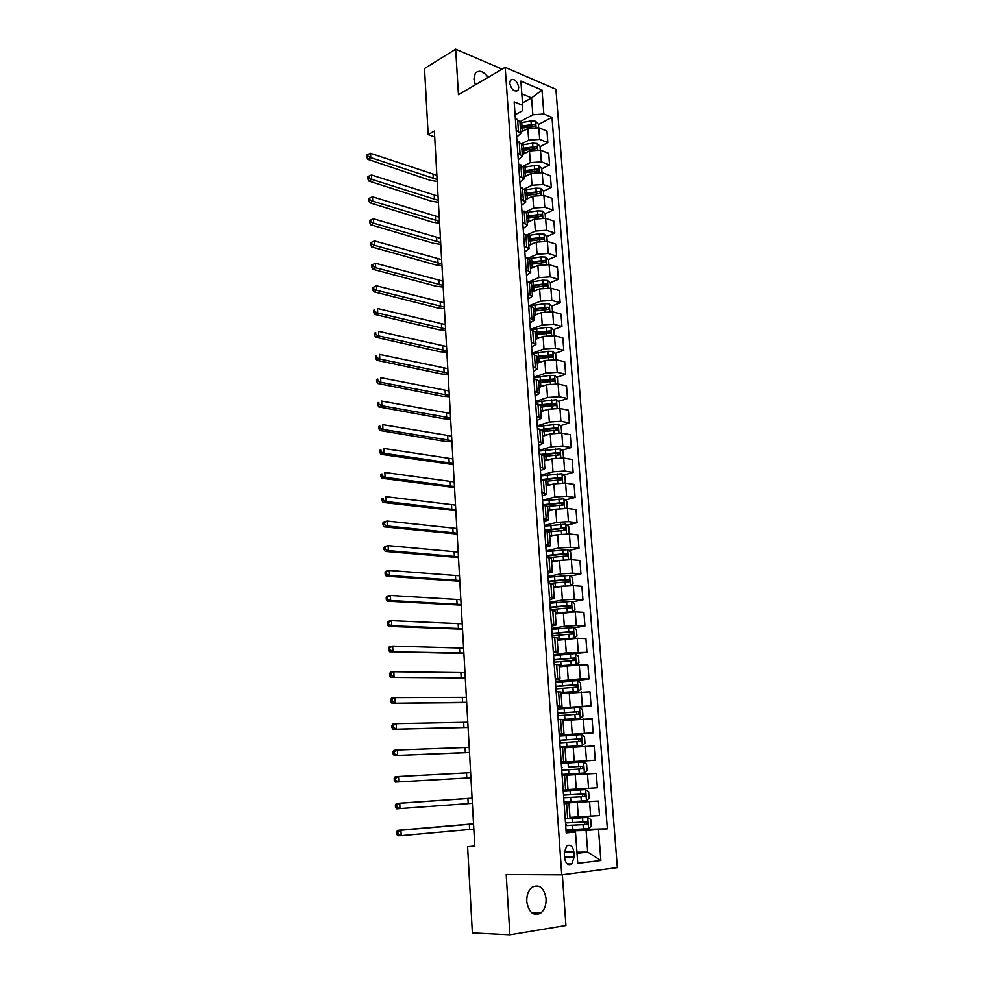 <?xml version="1.0" encoding="UTF-8"?>
<svg xmlns="http://www.w3.org/2000/svg" width="984" height="984" viewBox="0 0 984 984"><rect width="100%" height="100%" fill="white"/><g stroke="black" fill="none" stroke-linecap="round" stroke-linejoin="round"><path stroke-width="1.48" d="M488.187 77.318C483.279 71.032 478.974 69.679 475.272 73.246L473.944 79.077L475.37 84.809M526.772 901.504C528.752 912.512 533.377 916.387 540.671 913.152C544.496 909.991 546.292 905.169 546.083 898.699C544.091 887.666 539.417 883.841 532.073 887.199C528.346 890.323 526.588 895.096 526.772 901.504M509.749 83.32C511.594 89.913 514.374 92.225 518.076 90.245L518.752 87.121C516.908 80.528 514.128 78.228 510.413 80.221L509.749 83.32M617.349 867.63L555.911 89.261L505.186 67.367L561.741 874.837L617.349 867.63M561.741 874.837L506.207 874.505L509.897 934.8L565.923 925.477L562.356 874.764M474.78 845.994L467.597 846.732L474.817 846.621L434.362 131.081L428.163 134.599L434.707 136.997M574.213 856.941L573.844 851.812C572.737 846.068 570.339 844.124 566.649 845.969L564.275 852.907L564.644 858.073C565.738 863.804 568.125 865.76 571.802 863.952L574.213 856.941L564.57 857.002M577.03 853.325L587.706 852.095L586.095 830.459L607.362 828.823L551.999 117.367L538.42 124.562M598.518 829.709L600.88 860.496L577.756 863.337L575.48 832.009L566.132 831.775M515.075 114.784L522.664 110.639L522.652 105.325L514.152 101.844L566.218 832.931L575.48 832.009M522.652 105.325L520.88 81.069L542.012 90.085L543.844 114.021L551.999 117.367M509.897 934.8L472.369 932.918L467.597 846.732M502.135 69.151L455.653 49.2L424.51 68.536L428.163 134.599M455.653 49.2L458.446 94.71L505.186 67.367M576.956 852.193L587.706 852.095L600.88 860.496M516.169 130.22L520.757 133.443L516.662 137.17M517.793 153L522.393 156.124L518.273 159.74M519.429 175.976L524.042 178.977L519.896 182.495M521.077 199.137L525.702 202.028L521.52 205.435M522.738 222.482L527.375 225.262L523.168 228.559M524.423 246.037L529.06 248.694L524.829 251.867M526.108 269.776L530.757 272.322L526.501 275.385M527.818 293.724L532.479 296.147L528.199 299.087M529.54 317.869L534.201 320.169L529.896 322.986M531.262 342.223L535.948 344.388L531.618 347.081M533.02 366.774L537.707 368.816L533.34 371.386M534.779 391.546L539.478 393.452L535.087 395.888M536.563 416.527L541.274 418.298L536.846 420.611M538.359 441.718L543.07 443.353L538.629 445.531M540.167 467.129L544.89 468.63L540.413 470.672M541.987 492.763L546.723 494.116L542.221 496.022M543.832 518.617L548.58 519.835L544.041 521.594M545.689 544.693L550.45 545.763L545.874 547.387M547.559 571.003L552.332 571.925L547.731 573.414M549.453 597.546L554.226 598.321L549.601 599.65M551.36 624.323L556.144 624.938L551.483 626.131M553.279 651.346L558.076 651.802L553.389 652.835M555.222 678.603L560.031 678.899L555.308 679.784M557.178 706.106L561.999 706.241L557.239 706.967M559.158 733.855L563.992 733.83L559.195 734.396M561.151 761.862L565.997 761.665L561.163 762.071M564.139 803.78L568.986 803.325L564.115 803.473M522.479 102.939L531.581 97.92L521.815 93.824M566.071 830.951L586.095 830.459M570.007 817.384L599.502 815.564L598.395 801.074L564.053 802.6M564.09 803.104L598.395 801.074M568.002 789.562L597.374 787.754L596.267 773.399L587.473 773.904L588.567 788.369M566.968 775.183L587.473 773.904M561.188 762.329L595.259 760.201L561.212 762.674M564.988 747.729L594.164 745.958L595.259 760.201M559.244 735.085L593.155 732.883L559.306 735.983M563.033 720.522L592.073 718.775L593.155 732.883M557.325 708.074L591.077 705.811L571.569 707.963M561.089 693.548L590.006 691.826L591.077 705.811M555.419 681.297L580.314 678.874L589.022 678.972L575.947 680.657M559.158 666.808L579.269 664.926L587.952 665.098L589.022 678.972M553.525 654.754L566.292 652.847L586.981 652.355L553.586 655.676M557.251 640.301L577.251 638.272L585.923 638.616L586.981 652.355M551.655 628.444L564.336 626.316L576.304 625.553L584.951 625.984L573.807 627.841M555.357 614.016L575.271 611.851L583.906 612.356L584.951 625.984M549.798 602.356L562.418 600.006L574.324 599.244L582.946 599.834L572.085 601.839M553.488 587.965L561.421 586.415L573.291 585.652L581.913 586.329L582.946 599.834M547.953 576.501L560.499 573.918L572.356 573.168L580.954 573.918L570.376 576.058M551.63 562.147L559.515 560.449L571.335 559.687L579.933 560.523L580.954 573.918M546.132 550.856L558.604 548.063L570.4 547.301L578.986 548.211L568.666 550.486M549.785 536.538L557.62 534.706L569.404 533.943L577.965 534.927L578.986 548.211M544.312 525.431L556.723 522.418L568.469 521.668L577.03 522.725L566.944 525.136M547.953 511.139L555.751 509.183L567.473 508.421L576.021 509.564L577.03 522.725M542.516 500.229L554.853 497.006L566.563 496.243L575.099 497.461L565.234 499.995M546.145 485.973L553.894 483.87L565.566 483.119L574.09 484.411L575.099 497.461M540.745 475.223L553.008 471.803L564.668 471.041L573.168 472.406L563.524 475.063M544.349 461.004L552.061 458.778L563.684 458.027L572.171 459.466L573.168 472.406M538.974 450.438L551.175 446.81L562.787 446.059L571.261 447.56L561.815 450.328M542.565 436.256L550.228 433.895L561.803 433.144L570.277 434.731L571.261 447.56M537.227 425.851L549.355 422.038L560.917 421.275L569.379 422.923L560.117 425.801M540.794 411.706L548.42 409.233L559.945 408.471L568.395 410.193L569.379 422.923M535.493 401.484L547.559 397.462L559.06 396.7L567.497 398.495L558.42 401.472M539.035 387.364L546.624 384.769L558.112 384.006L566.526 385.876L567.497 398.495M533.771 377.303L545.776 373.096L557.227 372.333L565.64 374.264L556.723 377.339M537.301 363.219L544.853 360.501L556.28 359.75L564.681 361.755L565.64 374.264M532.061 353.33L544.004 348.926L555.407 348.176L563.795 350.243L555.05 353.416M535.579 339.283L543.082 336.442L554.472 335.692L562.848 337.832L563.795 350.243M535.948 344.388L535.038 331.768L530.364 329.529L542.245 324.966L553.598 324.216L561.962 326.417L553.365 329.677M533.869 315.532L541.335 312.58L552.676 311.83L561.028 314.093L561.962 326.417M529.663 305.569L540.499 301.202L551.815 300.44L560.154 302.777L551.704 306.135M532.172 291.977L539.601 288.915L550.892 288.164L559.219 290.563L560.154 302.777M528.851 281.805L538.777 277.636L550.044 276.873L558.358 279.333L550.044 282.777M530.487 268.62L537.879 265.446L549.121 264.696L557.424 267.217L558.358 279.333M527.941 258.251L537.055 254.253L548.273 253.491L556.575 256.086L548.395 259.604M528.826 245.459L536.169 242.175L547.362 241.412L555.653 244.069L556.575 256.086M526.87 234.93L535.357 231.068L546.526 230.305L554.804 233.023L546.747 236.627M527.166 222.47L534.472 219.075L545.628 218.325L553.881 221.105L554.804 233.023M525.677 211.843L533.672 208.067L544.804 207.304L553.045 210.145L545.111 213.823L542.282 211.093L537.633 210.871L526.366 212.63M525.53 199.678L532.799 196.173L543.906 195.422L552.135 198.325L553.045 210.145M524.361 188.977L532 185.25L543.082 184.488L551.298 187.452L543.439 191.24M523.894 177.058L531.126 173.455L542.196 172.704L550.4 175.73L551.298 187.452M522.971 166.345L530.339 162.618L541.372 161.868L549.576 164.943L541.754 168.83M522.283 154.623L529.478 150.921L540.499 150.171L548.678 153.307L549.576 164.943M521.483 143.935L528.691 140.171L539.687 139.408L547.867 142.606L540.081 146.604M520.684 132.373L527.842 128.572L538.814 127.809L546.981 131.069L547.867 142.606M519.921 121.758L532.836 114.784L531.581 97.92L542.012 90.085M565.197 818.639L570.056 818.098L568.986 803.338M607.362 828.823L567.608 829.832M540.45 215.988L539.564 216.406M542.061 238.718L540.487 239.432M543.648 261.646L541.151 262.728M545.197 284.782L541.655 286.246M546.673 308.127L542.012 309.972M535.161 333.441L547.965 331.731L542.221 333.908M536.87 357.278L548.777 355.679L542.258 358.041M549.269 379.922L542.061 382.407M549.576 404.363L541.569 406.995M549.662 429.036L542.209 431.349M549.478 453.932L543.955 455.543M548.961 479.06L545.001 480.143M547.756 504.484L544.398 505.346M565.615 789.955L568.014 789.758L566.956 775.121L564.57 775.244L565.615 789.955L563.168 790.115M562.122 775.392L564.57 775.244M560.117 747.262L564.951 747.163L565.997 761.665M558.125 719.39L562.946 719.452L563.992 733.83M556.157 691.777L560.978 691.998L561.999 706.241M554.213 664.397L559.01 664.778L560.031 678.899M552.282 637.263L557.079 637.804L558.076 651.802M550.363 610.375L555.148 611.064L556.144 624.938M563.758 586.034L555.333 586.808L555.05 582.872L548.469 583.709L553.242 584.57L554.226 598.321M546.587 557.288L551.347 558.297L552.332 571.925M544.718 531.102L549.478 532.246L550.45 545.763M542.873 505.136L547.608 506.428L548.58 519.835M541.04 479.405L545.776 480.832L546.723 494.116M539.22 453.882L543.943 455.457L544.89 468.63M537.424 428.581L542.135 430.291L543.07 443.353M535.628 403.502L540.339 405.346L541.274 418.298M533.857 378.643L538.556 380.611L539.478 393.452M532.11 353.982L536.784 356.085L537.707 368.816M528.642 305.286L533.303 307.648L534.201 320.169M526.92 281.252L531.581 283.736L532.479 296.147M525.222 257.414L529.872 260.01L530.757 272.322M523.549 233.762L528.174 236.492L529.06 248.694M521.877 210.318L526.501 213.159L527.375 225.262M520.216 187.071L524.829 190.023L525.702 202.028M518.58 164.008L523.181 167.071L524.042 178.977M516.944 141.13L521.545 144.304L522.393 156.124M543.844 114.021L532.836 114.784M515.333 118.437L519.921 121.721L520.757 133.443M565.997 829.893L588.481 828.663L591.236 826.142L590.732 819.426L587.645 817.458L565.197 818.713M587.645 817.458L565.714 818.59M565.702 825.637L587.313 824.358L586.661 821.824L565.505 822.956M565.628 824.641L566.304 824.703L565.64 824.85M584.89 821.947L584.558 824.58L565.689 825.514M473.821 829.106L401.189 835.674L397.819 835.76L396.663 834.297L398.003 834.26L397.905 832.095L396.564 832.132L396.663 834.297M473.525 823.928L400.943 830.25L401.189 835.674L398.003 834.26M397.905 832.095L400.943 830.25L397.573 830.348L473.525 823.793M397.573 830.348L396.564 832.132M564.016 802.021L586.39 800.718L589.145 798.27L588.641 791.616L585.554 789.611L563.229 790.939M585.554 789.611L563.217 790.902M563.205 790.742L563.881 790.669L563.205 790.681M582.614 794.039L582.491 796.696L563.709 797.753L580.99 796.819L585.259 796.425L584.582 793.916L563.524 795.146M563.684 797.409L564.361 797.409L563.697 797.483M472.369 803.325L396.626 808.799L395.47 807.286L396.81 807.224L396.712 805.072L395.371 805.146L395.47 807.286M472.074 798.196L399.738 803.264L399.971 808.639L396.81 807.224M396.712 805.072L399.738 803.264L396.38 803.436L472.074 798.147M396.38 803.436L395.371 805.146M584.324 773.018L562.048 774.383L584.324 773.018L587.067 770.644L586.562 764.051L583.5 761.997L561.261 763.412M562.048 774.469L562.725 774.433L562.048 774.494M568.371 767.126L580.24 766.413L581.052 768.873L583.204 768.725L582.516 766.253L568.371 767.126L568.076 762.957M561.569 767.766L562.245 767.754L561.581 767.815M561.753 770.214L583.204 768.725M470.918 777.766L395.433 782.071L470.918 777.791M470.635 772.674L398.532 776.511L398.766 781.849L395.617 780.423L395.519 778.295L394.19 778.381L394.276 780.521L395.617 780.423M394.19 778.381L395.199 776.745L398.532 776.511L395.519 778.295M394.276 780.521L395.433 782.071M560.105 747.09L582.27 745.552L585 743.264L584.508 736.733L581.446 734.642L559.318 736.118M582.27 745.552L560.093 747.004M559.798 742.859L581.175 741.284L580.474 738.836L559.613 740.251M559.625 740.349L578.211 739.033L579.047 741.469L581.175 741.284M559.662 740.903L560.339 740.952L559.675 741.075M469.491 752.403L394.264 755.564L469.491 752.526M469.208 747.36L397.339 749.992L397.573 755.269L394.436 753.855L394.338 751.739L393.022 751.862L393.108 753.978L394.436 753.855M393.022 751.862L394.031 750.288L397.339 749.992L394.338 751.739M393.108 753.978L394.264 755.564M562.959 719.587L580.228 718.345L582.958 716.131L582.466 709.649L579.416 707.521L557.399 709.07M580.228 718.345L562.946 719.464M557.866 715.762L579.17 714.076L578.444 711.666L557.682 713.166M557.694 713.339L576.193 711.899L577.042 714.298L579.17 714.076M557.768 714.261L558.445 714.372L557.78 714.556M468.064 727.25L393.096 729.292L468.077 727.459M467.781 722.244L396.158 723.683L396.392 728.923L393.268 727.508L393.169 725.417L391.853 725.565L391.952 727.656L393.268 727.508M391.853 725.565L392.862 724.064L396.158 723.683L393.169 725.417M391.952 727.656L393.096 729.292M561.028 692.687L578.211 691.358L580.929 689.218L580.449 682.798L577.411 680.633L555.48 682.256M578.211 691.358L561.015 692.502M555.96 688.886L577.165 687.115L576.439 684.729L555.775 686.315M555.788 686.561L574.201 685.012L575.542 686.438M555.886 687.853L556.563 688.025L555.911 688.259M466.65 702.305L391.939 703.24L466.674 702.601M466.379 697.336L394.99 697.607L395.224 702.81L392.112 701.383L392.013 699.304L390.697 699.476L390.796 701.555L392.112 701.383M390.697 699.476L391.706 698.05L394.99 697.607L392.013 699.304M390.796 701.555L391.939 703.24M559.084 665.787L576.206 664.618L559.109 666.02M576.28 664.569L578.924 662.552L578.444 656.193L575.492 654.04L576.206 664.618M554.066 662.244L575.197 660.387L574.447 658.025L553.881 659.711M553.906 660.006L572.221 658.345L573.561 659.698M554.017 661.679L554.693 661.9L554.053 662.183M465.26 677.558L390.796 677.398L465.284 677.939M464.977 672.638L393.834 671.752L394.055 676.906L390.956 675.479L390.869 673.425L389.566 673.622L389.652 675.688L390.956 675.479M389.566 673.622L390.562 672.256L393.834 671.752L390.869 673.425M389.652 675.688L390.796 677.398M572.983 638.309L576.932 636.119L576.464 629.809L573.438 627.571L551.716 629.329M574.226 638.112L557.178 639.293M568.85 638.591L557.202 639.588M552.184 635.849L573.229 633.88L572.467 631.556L551.999 633.315M552.024 633.696L570.253 631.913L571.593 633.204M463.87 653.019L389.652 651.777L463.894 653.474M463.599 648.124L392.678 646.107L392.911 651.224L389.812 649.797L389.726 647.755L388.422 647.976L388.52 650.018L389.812 649.797M388.422 647.976L389.43 646.685L392.678 646.107L389.726 647.755M388.52 650.018L389.652 651.777M571.556 601.433L572.331 611.777L574.963 609.908L574.496 603.647L571.483 601.384L549.859 603.204M571.95 611.814L555.296 613.032M562.86 612.688L555.308 613.376M550.314 609.662L571.286 607.62L570.511 605.308L550.142 607.165M550.167 607.595L568.309 605.713L569.638 606.943M462.492 628.665L391.767 625.75L388.532 626.377L462.529 629.207M462.222 623.819L391.534 620.683L391.767 625.75L388.68 624.323L388.594 622.306L387.302 622.552L387.388 624.582L388.68 624.323M387.302 622.552L388.311 621.322L391.534 620.683L388.594 622.306M387.388 624.582L388.532 626.377M570.597 585.578L573.008 583.918L572.54 577.719L569.539 575.419L548.014 577.313M555.333 586.808L553.414 587.005M559.318 586.821L553.438 587.399M555.05 582.872L568.752 581.778L569.355 581.581L568.567 579.293L548.285 581.236M548.322 581.728L566.378 579.736L567.707 580.917M461.127 604.508L390.636 600.498L387.413 601.175L461.164 605.135M460.856 599.699L390.402 595.468L390.636 600.498L387.561 599.072L387.475 597.054L386.195 597.337L386.281 599.342L387.561 599.072M386.195 597.337L387.192 596.169L390.402 595.468L387.475 597.054M386.281 599.342L387.413 601.175M568.924 559.576L571.064 558.162L570.609 552.012L567.608 549.675L546.182 551.63M559.798 560.388L551.557 561.2M556.218 561.151L551.593 561.63M549.244 557.559L566.833 555.972L567.436 555.763L566.649 553.5L546.464 555.517M546.501 556.083L564.472 553.98L565.775 555.111M459.774 580.535L389.504 575.443L386.306 576.193L459.811 581.249M459.503 575.775L389.283 570.462L389.504 575.443L386.454 574.029L386.368 572.024L385.088 572.331L385.174 574.324L386.454 574.029M385.088 572.331L386.085 571.224L389.283 570.462L386.368 572.024M385.174 574.324L386.306 576.193M567.276 533.808L569.146 532.615L568.691 526.526L565.702 524.152L544.373 526.169M545.21 530.524L545.37 531.176M556.944 534.865L549.712 535.603M553.402 535.69L549.748 536.096M548.998 531.791L564.914 530.376L565.542 530.167L564.742 527.928L544.644 530.032M544.693 530.647L562.577 528.445L563.869 529.527M458.433 556.76L388.385 550.609L385.211 551.409L458.47 557.559M458.163 552.036L388.163 545.665L388.385 550.609L385.347 549.183L385.261 547.202L383.994 547.534L384.08 549.502L385.347 549.183M383.994 547.534L384.99 546.477L388.163 545.665L385.261 547.202M384.08 549.502L385.211 551.409M565.64 508.273L567.239 507.289L566.784 501.25L563.807 498.839L542.565 500.93M554.324 509.54L547.891 510.229M550.806 510.425L547.928 510.77M547.608 506.391L563.02 505.001L563.66 504.78L562.848 502.578L542.848 504.755M543.635 505.247L560.696 503.119L561.975 504.152M457.093 533.168L387.29 525.973L384.117 526.834L457.142 534.041M456.834 528.482L387.069 521.065L387.29 525.973L384.252 524.546L384.166 522.578L382.899 522.934L382.985 524.89L384.252 524.546M382.899 522.934L383.895 521.951L387.069 521.065L384.166 522.578M382.985 524.89L384.117 526.834M564.029 482.959L565.345 482.185L564.89 476.182L561.926 473.747L540.782 475.899M551.864 484.423L546.071 485.075M548.359 485.37L546.12 485.653M545.8 481.262L561.151 479.835L561.79 479.614L560.966 477.437L541.815 479.516M543.697 479.811L558.826 478.015L560.093 479.011M455.776 509.773L386.183 501.532L383.034 502.455L455.826 510.721M455.506 505.112L385.974 496.674L386.183 501.532L383.17 500.106L383.083 498.162L381.829 498.531L381.915 500.475L383.17 500.106M381.829 498.531L383.083 498.162M381.915 500.475L383.034 502.455M562.442 457.868L563.475 457.277L563.02 451.336L560.068 448.864L539.023 451.078M549.515 459.516L544.275 460.131M546.022 460.524L544.324 460.758M544.004 456.355L559.281 454.891L559.945 454.669L559.109 452.505L541.741 454.313M543.217 454.731L556.981 453.12L558.236 454.067M454.46 486.551L385.101 477.302L381.964 478.286L454.522 487.572M454.202 481.926L384.879 472.48L385.101 477.302L382.099 475.875L382.013 473.944L380.759 474.337L380.845 476.268L382.099 475.875M380.759 474.337L382.013 473.944M380.845 476.268L381.964 478.286M560.855 432.997L561.618 432.591L561.163 426.699L558.223 424.19L537.264 426.453M547.276 434.805L542.504 435.395M543.758 435.887L542.553 436.072M542.233 431.644L557.436 430.143L558.1 429.922L557.264 427.782L541.2 429.418M542.024 429.996L555.148 428.434L556.378 429.344M453.157 463.501L384.018 453.267L380.894 454.3L453.218 464.608M452.898 458.925L383.809 448.483L384.018 453.267L381.029 451.841L380.943 449.922L379.701 450.34L379.775 452.246L381.029 451.841M379.701 450.34L380.943 449.922M379.775 452.246L380.894 454.3M559.281 408.36L559.33 402.259L556.39 399.725L535.53 402.05M545.111 410.303L540.733 410.857M541.544 411.46L540.782 411.583M540.462 407.155L556.28 405.396L555.431 403.268L540.081 404.842M540.351 405.543L553.328 403.957L554.546 404.83M451.865 440.647L382.948 429.418L379.849 430.512L444.78 441.349L451.927 441.816M451.607 436.096L382.739 424.67L382.948 429.418L379.972 427.991L379.886 426.097L378.643 426.527L378.729 428.434L379.972 427.991M378.643 426.527L379.886 426.097M378.729 428.434L379.849 430.512M557.719 383.932L557.51 378.028L554.57 375.457L549.81 375.384L533.808 377.844M543.02 385.999L538.986 386.527M538.715 382.85L554.472 381.066L553.623 378.963L538.543 380.537M538.605 381.312L551.532 379.689L552.725 380.513M450.586 417.954L381.89 405.765L378.791 406.921L443.526 418.68L450.647 419.196M450.328 413.44L381.681 401.066L381.89 405.765L378.914 404.338L378.84 402.456L377.598 402.911L377.684 404.805L378.914 404.338M377.598 402.911L378.84 402.456M377.684 404.805L378.791 406.921M556.12 359.713L555.689 353.994L552.774 351.399L548.027 351.288L532.098 353.834M540.991 361.891L537.239 362.407M536.981 358.754L552.688 356.934L551.827 354.855L536.821 356.454M548.777 355.679L550.917 356.405M449.307 395.445L380.833 382.309L377.758 383.502L442.271 396.183L449.381 396.761M449.061 390.968L380.623 377.635L380.833 382.309L377.881 380.882L377.794 379.012L376.564 379.492L376.651 381.362L377.881 380.882M376.564 379.492L377.794 379.012M376.651 381.362L377.758 383.502M554.312 335.655L553.894 330.157L550.991 327.537L546.255 327.401L531.274 329.763M538.998 337.992L535.517 338.484M535.259 334.868L550.905 333.01L550.044 330.944L535.099 332.58M550.044 330.944L547.965 331.731L549.134 332.494M448.052 373.108L379.787 359.037L376.724 360.279L441.041 373.858L448.126 374.486M447.794 368.656L379.578 354.4L379.787 359.037L376.847 357.598L376.761 355.753L375.544 356.257L375.617 358.102L376.847 357.598M375.544 356.257L376.761 355.753M375.617 358.102L376.724 360.279M552.516 311.78L552.122 306.516L549.22 303.859L544.509 303.712L530.683 305.839M537.055 314.277L533.808 314.757M533.549 311.165L549.146 309.271L548.273 307.229L533.389 308.902M533.451 309.812L548.273 307.229M446.798 350.931L378.754 335.95L375.703 337.254L439.811 351.706L446.871 352.395M446.539 346.528L378.545 331.35L378.754 335.95L375.814 334.511L375.74 332.678L374.523 333.195L374.596 335.04L375.814 334.511M374.523 333.195L375.74 332.678M374.596 335.04L375.703 337.254M550.732 288.115L550.351 283.06L547.461 280.391L542.762 280.219L529.97 282.162M535.161 290.747L532.123 291.215M531.864 287.66L547.387 285.741L546.514 283.712L531.704 285.409M531.766 286.356L546.514 283.712M445.555 328.939L377.721 313.035L374.695 314.388L438.606 329.714L445.641 330.452M445.309 324.56L377.524 308.484L377.721 313.035L374.806 311.608L374.719 309.788L373.514 310.329L373.588 312.149L374.806 311.608M373.514 310.329L374.719 309.788M373.588 312.149L374.695 314.388M548.974 264.647L548.605 259.801L545.714 257.107L541.04 256.91L528.986 258.755M533.291 267.427L530.438 267.869M530.179 264.339L545.653 262.396L544.779 260.391L530.019 262.113M530.093 263.109L544.779 260.391M444.313 307.106L376.7 290.317L373.686 291.719L437.388 307.894L444.411 308.693M444.067 302.752L376.503 285.791L376.7 290.317L373.797 288.878L373.711 287.07L372.506 287.635L372.592 289.444L373.797 288.878M372.592 289.444L373.686 291.719M376.503 285.791L373.711 287.07M547.215 241.363L546.87 236.738L543.992 234.007L539.33 233.798L527.768 235.582M531.446 244.278L528.765 244.721M528.519 241.215L543.931 239.247L543.045 237.255L528.359 239.001M528.433 240.035L543.045 237.255M443.095 285.434L375.691 267.771L372.69 269.222L436.195 286.246L443.181 287.082M442.849 281.117L375.494 263.281L375.691 267.771L372.788 266.332L372.715 264.536L371.509 265.127L371.595 266.922L372.788 266.332M371.595 266.922L372.69 269.222M375.494 263.281L372.715 264.536M529.638 221.326L527.116 221.757M545.48 218.276L545.148 213.848M526.87 218.276L542.221 216.271L541.335 214.303L526.711 216.086M526.784 217.157L541.335 214.303M441.877 263.921L374.695 245.397L371.694 246.898L435.002 264.745L441.976 265.643M441.632 259.641L374.486 240.945L374.695 245.397L371.804 243.97L371.718 242.187L370.525 242.79L370.599 244.573L371.804 243.97M370.599 244.573L371.694 246.898M374.486 240.945L371.718 242.187M543.746 195.373L543.439 191.154L540.573 188.375L535.948 188.128L524.829 189.912M527.854 198.559L525.481 198.965M525.222 195.521L540.524 193.491L539.638 191.536L525.075 193.344M525.149 194.463L539.638 191.536M440.672 242.581L373.699 223.208L370.722 224.758L433.821 243.417L440.771 244.364M440.426 238.325L373.489 218.792L373.699 223.208L370.82 221.769L370.734 220.01L369.541 220.625L369.627 222.396L370.82 221.769M369.627 222.396L370.722 224.758M373.489 218.792L370.734 220.01M542.036 172.643L541.741 168.633L538.888 165.829L534.275 165.57L523.205 167.378M526.108 175.964L523.845 176.37M523.599 172.95L538.851 170.896L537.953 168.953L523.451 170.798M523.525 171.942L537.953 168.953M439.467 221.388L372.702 201.179L369.738 202.778L432.652 222.236L439.577 223.233M439.233 217.169L372.506 196.8L372.702 201.179L369.836 199.752L369.763 197.993L368.569 198.633L368.656 200.392L369.836 199.752M368.656 200.392L369.738 202.778M372.506 196.8L369.763 197.993M540.339 150.109L540.056 146.296L537.215 143.467L532.627 143.184L521.594 145.029M524.374 153.553L522.233 153.947M521.987 150.552L537.178 148.473L536.28 146.555L521.84 148.412M521.926 149.605L536.28 146.555M438.286 200.367L371.718 179.334L368.779 180.97L431.496 201.228L438.397 202.273M438.052 196.173L371.534 174.98L371.718 179.334L368.865 177.895L368.791 176.161L367.61 176.825L367.684 178.559L368.865 177.895M367.684 178.559L368.779 180.97M371.534 174.98L368.791 176.161M538.666 127.748L538.383 124.132L535.554 121.278L530.979 120.983L519.995 122.865M522.664 131.315L520.634 131.708M520.388 128.338L535.517 126.235L534.62 124.328L520.241 126.223M520.327 127.44L534.62 124.328M437.105 179.494L370.747 157.649L367.819 159.334L430.34 180.367L437.216 181.462M436.871 175.337L370.562 153.332L370.747 157.649L367.905 156.222L367.832 154.488L366.651 155.165L366.737 156.899L367.905 156.222M366.737 156.899L367.819 159.334M370.562 153.332L367.832 154.488M577.264 802.514L578.334 817.101M575.222 774.654L576.28 789.119M573.192 747.053L574.25 761.37M571.187 719.685L572.233 733.88M569.195 692.564L570.228 706.635M567.227 665.676L568.248 679.624M565.271 639.022L566.292 652.847M563.34 612.601L564.336 626.316M561.421 586.415L562.418 600.006M559.515 560.449L560.499 573.918M557.62 534.706L558.604 548.063M555.751 509.183L556.723 522.418M553.894 483.87L554.853 497.006M552.061 458.778L553.008 471.803M550.228 433.895L551.175 446.81M548.42 409.233L549.355 422.038M546.624 384.769L547.559 397.462M544.853 360.501L545.776 373.096M543.082 336.442L544.004 348.926M541.335 312.58L542.245 324.966M539.601 288.915L540.499 301.202M537.879 265.446L538.777 277.636M536.169 242.175L537.055 254.253M534.472 219.075L535.357 231.068M532.799 196.173L533.672 208.067M531.126 173.455L532 185.25M529.478 150.921L530.339 162.618M527.842 128.572L528.691 140.171M589.576 801.763L590.671 816.351M566.599 803.584L567.657 818.417M562.553 747.176L563.598 761.739M585.394 746.303L586.476 760.62M560.56 719.353L561.593 733.781M583.327 718.935L584.398 733.129M558.592 691.777L559.613 706.081M581.286 691.814L582.343 705.885M556.636 664.446L557.645 678.628M579.269 664.926L580.314 678.874M554.693 637.361L555.702 651.42M577.251 638.272L578.297 652.097M552.774 610.51L553.771 624.446M575.271 611.851L576.304 625.553M550.868 583.906L551.852 597.706M573.291 585.652L574.324 599.244M548.974 557.522L549.958 571.212M571.335 559.687L572.356 573.168M547.104 531.372L548.076 544.939M569.404 533.943L570.4 547.301M545.247 505.456L546.206 518.912M567.473 508.421L568.469 521.668M543.402 479.762L544.361 493.095M565.566 483.119L566.563 496.243M541.581 454.288L542.528 467.498M563.684 458.027L564.668 471.041M539.773 429.024L540.708 442.136M561.803 433.144L562.787 446.059M537.977 403.981L538.912 416.982M559.945 408.471L560.917 421.275M536.194 379.16L537.129 392.038M558.112 384.006L559.06 396.7M534.435 354.535L535.357 367.315M556.28 359.75L557.227 372.333M532.688 330.132L533.599 342.789M554.472 335.692L555.407 348.176M530.954 305.926L531.852 318.484M552.676 311.83L553.598 324.216M529.232 281.916L530.13 294.376M550.892 288.164L551.815 300.44M527.535 258.115L528.42 270.465M549.121 264.696L550.044 276.873M525.837 234.5L526.723 246.75M547.362 241.412L548.273 253.491M524.164 211.093L525.038 223.245M545.628 218.325L546.526 230.305M522.504 187.87L523.365 199.924M543.906 195.422L544.804 207.304M520.856 164.845L521.704 176.788M542.196 172.704L543.082 184.488M519.22 142.004L520.069 153.848M540.499 150.171L541.372 161.868M517.596 119.347L518.433 131.106M538.814 127.809L539.687 139.408M564.25 851.91L573.844 851.812M588.555 828.602L587.719 817.507M572.393 822.636L572.085 818.38M572.897 829.586L572.59 825.318M582.86 822.071L582.553 817.802M583.377 829.032L583.057 824.764M469.639 829.438L469.356 824.248M584.558 824.58L586.87 824.518M586.464 800.656L585.64 789.66M570.376 794.764L570.068 790.546M570.868 801.653L570.572 797.421M580.794 794.149L580.486 789.931M581.31 801.05L580.99 796.819M468.199 803.608L467.917 798.479M582.491 796.696L584.779 796.585M584.385 772.957L583.573 762.046M568.875 773.965L568.567 769.771M578.752 766.474L578.444 762.293M579.256 773.313L578.949 769.119M466.773 778L466.49 772.907M580.24 766.413L582.516 766.253M582.331 745.503L581.519 734.691M566.39 739.747L566.095 735.601M566.882 746.512L566.587 742.366M576.722 739.058L576.415 734.9M577.227 745.835L576.919 741.678M465.346 752.6L465.063 747.545M578.211 739.033L580.474 738.836M580.302 718.283L579.49 707.57M564.435 712.601L564.139 708.505M564.914 719.316L564.619 715.196M574.705 711.862L574.398 707.754M575.209 718.591L574.902 714.47M463.944 727.41L463.661 722.391M576.193 711.899L578.444 711.666M578.272 691.309L577.485 680.694M562.491 685.7L562.196 681.629M562.971 692.355L562.676 688.271M572.713 684.926L572.417 680.842M573.205 691.58L572.909 687.496M462.554 702.416L462.271 697.447M574.201 685.012L576.439 684.729M560.56 659.022L560.265 654.987M561.04 665.614L560.745 661.58M570.732 658.21L570.437 654.176M571.224 664.815L570.929 660.768M461.164 677.632L460.893 672.699M572.221 658.345L574.447 658.025M574.299 638.062L573.512 627.62M558.641 632.589L558.358 628.591M559.121 639.12L558.826 635.111M568.777 631.728L568.481 627.731M569.256 638.272L568.961 634.262M459.786 653.044L459.516 648.149M570.253 631.913L572.467 631.556M556.747 606.378L556.464 602.405M557.215 612.847L556.932 608.875M566.833 605.48L566.538 601.507M567.313 611.974L567.018 607.989M458.433 628.653L458.163 623.794M568.309 605.713L570.511 605.308M570.363 585.578L569.613 575.468M554.865 580.388L554.582 576.452M564.914 579.453L564.619 575.517M565.382 585.861L565.099 581.95M457.08 604.459L456.81 599.637M566.378 579.736L568.567 579.293M568.42 559.576L567.682 549.724M553.008 554.619L552.725 550.72M553.463 560.991L553.18 557.092M562.996 553.66L562.713 549.748M563.463 559.847L563.18 556.12M455.74 580.449L455.469 575.677M564.472 553.98L566.649 553.5M566.489 533.795L565.775 524.201M551.163 529.072L550.88 525.21M551.618 535.394L551.335 531.52M561.101 528.076L560.818 524.201M561.557 534.066L561.286 530.524M454.411 556.636L454.141 551.901M562.577 528.445L564.742 527.928M564.582 508.248L563.881 498.9M549.33 503.747L549.047 499.921M549.785 510.007L549.502 506.17M559.232 502.713L558.949 498.876M559.662 508.507L559.404 505.136M453.083 533.008L452.824 528.31M560.696 503.119L562.848 502.578M562.688 482.91L561.999 473.808M547.51 478.63L547.239 474.841M547.965 484.841L547.682 481.041M557.375 477.56L557.092 473.759M557.78 483.169L557.547 479.971M451.779 509.564L451.521 504.903M558.826 478.015L560.966 477.437M560.806 457.781L560.142 448.925M545.714 453.735L545.443 449.971M546.157 459.885L545.886 456.109M555.529 452.628L555.247 448.852M555.923 458.04L555.702 455.014M450.475 486.305L450.217 481.68M556.981 453.12L559.109 452.505M558.937 432.874L558.297 424.252M543.931 429.036L543.66 425.309M544.361 435.149L544.091 431.398M553.697 427.892L553.414 424.153M554.078 433.12L553.869 430.266M449.184 463.23L448.938 458.642M555.148 428.434L557.264 427.782M557.092 408.163L556.464 399.787M542.159 404.547L541.889 400.845M542.59 410.599L542.319 406.896M551.876 403.378L551.606 399.664M552.258 408.409L552.049 405.716M447.904 440.328L447.659 435.777M553.328 403.957L555.431 403.268M555.259 383.674L554.644 375.519M540.4 380.267L540.13 376.589M540.831 386.269L540.56 382.591M550.081 379.061L549.81 375.384M550.437 383.92L550.253 381.386M446.638 417.61L446.392 413.083M551.532 379.689L553.623 378.963M553.438 359.381L552.848 351.46M538.654 356.183L538.396 352.543M539.084 362.137L538.826 358.483M548.297 354.941L548.027 351.288M548.641 359.615L548.469 357.253M445.383 395.064L445.125 390.574M549.736 355.605L551.827 354.855M551.643 335.298L551.065 327.598M536.932 332.297L536.661 328.681M537.35 338.201L537.092 334.585M546.526 331.03L546.255 327.401M546.858 335.532L546.698 333.318M444.128 372.69L443.882 368.237M549.847 311.399L549.293 303.933M535.21 308.607L534.952 305.028M535.64 314.462L535.382 310.87M544.767 307.303L544.509 303.712M545.087 311.633L544.939 309.579M442.886 350.488L442.64 346.073M548.076 287.709L547.534 280.452M533.513 285.114L533.254 281.559M533.931 290.92L533.685 287.365M543.033 283.786L542.762 280.219M543.34 287.931L543.193 286.024M441.656 328.459L441.41 324.068M546.317 264.216L545.788 257.168M531.827 261.805L531.581 258.288M532.246 267.574L531.987 264.044M541.298 260.44L541.04 256.91M541.594 264.438L541.471 262.679M440.438 306.59L440.192 302.236M544.57 240.908L544.066 234.081M530.155 238.694L529.909 235.201M530.573 244.413L530.314 240.908M539.589 237.304L539.33 233.798M539.872 241.117L539.749 239.518M439.233 284.88L438.987 280.563M542.848 217.796L542.344 211.166M528.506 215.767L528.248 212.298M528.912 221.437L528.654 217.956M537.891 214.34L537.633 210.871M538.162 218.005L538.051 216.542M438.028 263.343L437.782 259.063M541.126 194.857L540.647 188.448M526.858 193.024L526.612 189.58M527.264 198.645L527.018 195.201M536.206 191.572L535.948 188.128M536.464 195.066L536.366 193.75M436.834 241.966L436.588 237.71M539.429 172.114L538.961 165.902M525.222 170.466L524.976 167.046M525.628 176.038L525.382 172.618M534.533 168.977L534.275 165.57M534.779 172.323L534.693 171.142M435.641 220.748L435.408 216.529M537.744 149.556L537.289 143.541M523.611 148.08L523.365 144.697M524.005 153.615L523.759 150.22M532.873 146.579L532.627 143.184M533.107 149.752L533.033 148.719M434.473 199.69L434.239 195.496M536.059 127.17L535.628 121.352M522 125.878L521.754 122.52M522.393 131.364L522.147 127.994M531.225 124.341L530.979 120.983M531.458 127.366L531.385 126.469M433.304 178.793L433.071 174.623M531.803 912.844L540.671 913.152M516.206 91.291L518.076 90.245M567.325 863.952L571.802 863.952M566.366 825.49L566.304 824.703M585.136 824.42L587.313 824.358M583.082 796.523L585.259 796.425M560.339 740.952L560.29 740.288M558.445 714.372L558.358 713.265M556.563 688.025L556.452 686.475M575.234 687.349L577.165 687.115M554.693 661.9L554.558 659.92M573.647 660.608L575.197 660.387M552.836 635.75L552.676 633.585M571.925 634.102L573.229 633.88M550.966 609.563L550.819 607.485M570.142 607.829L571.286 607.62M549.109 583.598L548.974 581.593M568.322 581.778L569.355 581.581M547.239 557.362L547.141 555.935M566.489 555.96L567.436 555.763M564.656 530.364L565.542 530.167M562.836 504.989L563.66 504.78M561.003 479.835L561.79 479.614M559.195 454.879L559.945 454.669M557.387 430.143L558.1 429.922M555.591 405.617L556.28 405.396M553.82 381.288L554.472 381.066M552.049 357.167L552.688 356.934M550.29 333.244L550.905 333.01"/></g></svg>
